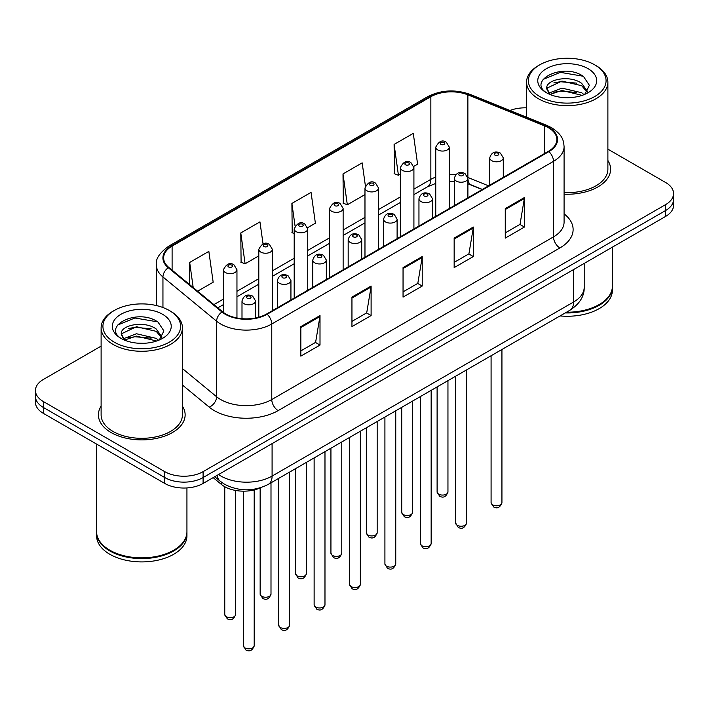 <?xml version="1.0" encoding="UTF-8"?>
<svg xmlns="http://www.w3.org/2000/svg" width="709" height="709" viewBox="0 0 709 709"><rect width="100%" height="100%" fill="white"/><g stroke="black" fill="none" stroke-linecap="round" stroke-linejoin="round"><path stroke-width="1.06" d="M482.191 189.533L468.702 184.083A36.141 20.862 0 0 0 467.896 183.764M260.717 487.686A27.102 15.651 180 0 1 221.474 484.486L213.161 477.636M101.112 406.133A43.364 25.037 0 0 0 98.4 414.845A43.364 25.037 0 0 0 111.1 432.552A43.364 25.037 0 0 0 158.364 437.976A43.364 25.037 0 0 0 185.138 414.845A43.364 25.037 0 0 0 182.426 406.133A43.364 25.037 0 0 1 185.138 414.845A43.364 25.037 0 0 1 158.364 437.976A43.364 25.037 0 0 1 111.1 432.552A43.364 25.037 0 0 1 98.4 414.845A43.364 25.037 0 0 1 101.112 406.133M548.385 127.717A28.909 16.688 180 0 1 556.857 139.513A28.909 16.688 180 0 1 548.385 151.318L266.664 313.972A28.909 16.688 180 0 1 222.537 311.747L168.866 267.488A28.909 16.688 180 0 1 163.637 257.916A28.909 16.688 180 0 1 172.101 246.112L430.85 96.725A28.909 16.688 180 0 1 467.878 94.855L544.53 125.847A28.909 16.688 180 0 1 548.385 127.717M548.899 127.416A29.636 17.105 0 0 0 544.937 125.502L468.286 94.519A29.636 17.105 0 0 0 430.336 96.433L171.596 245.819A29.636 17.105 0 0 0 168.272 267.727L221.944 311.987A29.636 17.105 0 0 0 267.169 314.264L548.899 151.611A29.636 17.105 0 0 0 548.899 127.416M101.112 346.116L43.391 379.439A27.102 15.651 0 0 0 35.45 390.508L35.45 402.304A27.102 15.651 0 0 0 43.391 413.374L164.763 483.449L164.763 477.547A27.102 15.651 0 0 0 203.093 477.547L665.609 210.52A27.102 15.651 0 0 0 673.55 199.451A27.102 15.651 0 0 1 665.609 210.52L203.093 477.547A27.102 15.651 0 0 1 164.763 477.547L43.391 407.471L164.763 477.547L164.763 471.645A27.102 15.651 0 0 0 203.093 471.645L665.609 204.617A27.102 15.651 0 0 0 673.55 193.548A27.102 15.651 0 0 0 665.609 182.488L607.888 149.156M35.45 396.411A27.102 15.651 0 0 0 43.391 407.471A27.102 15.651 0 0 1 35.45 396.411M300.838 326.627L300.838 356.131L320.007 345.07L320.007 315.558L300.838 326.627M300.838 350.893L315.602 342.376L319.927 316.542A7.232 4.174 -120 0 0 320.007 315.558M315.47 342.447L320.007 345.07M351.948 297.115L351.948 326.627L371.108 315.558L371.108 286.055L351.948 297.115M351.948 321.39L366.704 312.864L371.029 287.03A7.232 4.174 -120 0 0 371.108 286.055M366.58 312.944L371.108 315.558M505.269 208.597L505.269 238.109L524.43 227.04L524.43 197.536L505.269 208.597M505.269 232.871L520.025 224.345L524.35 198.511A7.232 4.174 -120 0 0 524.43 197.536M519.892 224.425L524.43 227.04M454.159 238.109L454.159 267.612L473.32 256.552L473.32 227.04L454.159 238.109M454.159 262.374L468.915 253.857L473.249 228.023A7.232 4.174 -120 0 0 473.32 227.04M468.791 253.928L473.32 256.552M403.049 267.612L403.049 297.115L422.218 286.055L422.218 256.552L403.049 267.612M403.049 291.886L417.814 283.361L422.139 257.527A7.232 4.174 -120 0 0 422.218 256.552M417.681 283.44L422.218 286.055M564.08 194.177A43.364 25.037 0 0 0 610.6 169.212A43.364 25.037 0 0 0 607.888 160.5A43.364 25.037 0 0 1 610.6 169.212A43.364 25.037 0 0 1 564.08 194.177M526.574 107.848A27.102 15.651 0 0 0 509.966 110.48M35.45 390.508A27.102 15.651 0 0 0 43.391 401.569L164.763 471.645M197.616 291.195L213.17 282.217L208.845 251.385L189.684 262.445L189.684 284.655M365.401 185.926L362.166 162.866L343.005 173.927L343.307 203.261M413.781 166.393L417.601 164.187L413.276 133.363L394.107 144.423L394.417 173.749M263.039 243.896L259.955 221.882L240.785 232.942L241.095 262.268M307.609 227.695L315.39 223.202L311.056 192.369L291.895 203.439L292.205 232.765M294.191 233.509L291.895 232.649M291.895 203.439L295.059 225.976M343.005 173.927L347.33 204.759L364.975 194.576M347.33 204.759L343.005 203.146M394.107 144.423L398.431 175.256L400.363 174.139M398.431 175.256L394.107 173.634M240.785 232.942L245.11 263.775L258.803 255.869M245.11 263.775L240.785 262.153M189.684 262.445L193.202 287.562M164.763 483.449A27.102 15.651 0 0 0 203.093 483.449L665.609 216.422A27.102 15.651 0 0 0 673.55 205.353L673.55 193.548M539.762 96.548A38.844 22.431 0 0 0 594.7 96.548A38.844 22.431 0 0 0 594.7 64.829L595.977 65.565A40.652 23.468 0 0 1 607.888 82.164A40.652 23.468 0 0 1 582.789 103.851A40.652 23.468 0 0 1 538.486 98.764A40.652 23.468 0 0 1 526.574 82.164A40.652 23.468 0 0 1 538.486 65.565L539.762 64.829A38.844 22.431 0 0 0 539.762 96.548M564.08 192.609A40.652 23.468 0 0 0 607.888 169.212L607.888 82.164M566.509 312.208A45.172 26.082 0 0 0 599.176 304.569A45.172 26.082 0 0 0 612.408 286.126L612.408 247.14M566.323 312.314A44.72 25.816 0 0 0 598.857 304.755A44.72 25.816 0 0 0 599.016 304.666M565.268 312.926A45.172 26.082 0 0 0 612.408 286.87A45.172 26.082 0 0 0 612.399 286.498M560.048 315.93A45.172 26.082 0 0 0 612.408 290.185L612.408 286.87M562.299 97.461L569.185 97.656M548.793 93.136L561.945 88.12L581.672 92.728L584.065 94.651M550.007 94.394L561.945 90.46L582.107 95.369M546.807 88.191L550.184 94.563M546.852 88.82C544.645 79.727 569.575 74.321 581.672 83.361L587.539 91.47M546.94 89.387L547.508 87.863L561.945 81.092L581.672 85.7L587.079 92.073M584.757 94.359L589.374 85.302L583.534 76.501C562.866 61.648 526.14 81.225 547.348 93.225L547.454 93.296M588.062 68.667A29.459 17.007 0 0 0 546.4 68.667A29.459 17.007 0 0 0 546.4 92.719A29.459 17.007 0 0 0 588.062 92.719A29.459 17.007 0 0 0 588.062 68.667M549.705 94.572L546.896 89.157M595.977 65.565L594.7 64.829A38.844 22.431 0 0 0 539.762 64.829M543.041 79.452L560.34 72.353L583.135 76.235M553.844 82.9L560.34 81.73L576.612 83.121M553.844 92.276L560.34 91.098L576.612 92.489M114.3 342.19A38.844 22.431 0 0 0 169.238 342.19A38.844 22.431 0 0 0 169.238 310.471L170.514 311.207A40.652 23.468 0 0 1 182.426 327.806A40.652 23.468 0 0 1 157.327 349.493A40.652 23.468 0 0 1 113.023 344.397A40.652 23.468 0 0 1 101.112 327.806A40.652 23.468 0 0 1 113.023 311.207L114.3 310.471A38.844 22.431 0 0 0 114.3 342.19M101.112 327.806L101.112 414.845A40.652 23.468 0 0 0 113.023 431.444A40.652 23.468 0 0 0 157.327 436.531A40.652 23.468 0 0 0 182.426 414.845L182.426 327.806M173.554 550.299A44.72 25.816 0 0 1 173.395 550.397A44.72 25.816 0 0 1 110.143 550.397L109.824 550.211A45.172 26.082 0 0 0 173.714 550.211A45.172 26.082 0 0 0 186.937 531.768L186.937 487.934M96.601 532.14A45.172 26.082 0 0 0 96.592 532.503A45.172 26.082 0 0 0 109.824 550.946A45.172 26.082 0 0 0 159.055 556.6A45.172 26.082 0 0 0 186.937 532.503A45.172 26.082 0 0 0 186.937 532.14M96.592 532.503L96.592 535.827A45.172 26.082 0 0 0 109.824 554.27A45.172 26.082 0 0 0 159.055 559.924A45.172 26.082 0 0 0 186.937 535.827L186.937 532.503M136.837 343.094L143.723 343.298M123.331 338.769L136.482 333.753L156.21 338.37L158.603 340.285M124.536 340.036L136.482 336.101L156.645 341.011M121.345 333.824L124.722 340.196M121.381 334.453C119.183 325.369 144.113 319.963 156.21 329.003L162.077 337.103M121.478 335.02L122.045 333.505L136.482 326.725L156.21 331.342L161.617 337.714M159.295 340.001L163.912 330.935L158.072 322.143C137.404 307.281 100.678 326.858 121.886 338.867L121.983 338.929M162.6 314.3A29.459 17.007 0 0 0 120.938 314.3A29.459 17.007 0 0 0 120.938 338.353A29.459 17.007 0 0 0 162.6 338.353A29.459 17.007 0 0 0 162.6 314.3M124.243 340.214L121.434 334.799M96.592 444.091L96.592 531.768A45.172 26.082 0 0 0 109.824 550.211L110.143 550.397M170.514 311.207L169.238 310.471A38.844 22.431 0 0 0 114.3 310.471M117.579 325.094L134.878 317.995L157.673 321.868M128.382 328.542L134.878 327.363L151.15 328.763M128.382 337.909L134.878 336.731L151.15 338.131M221.474 482.209L221.474 484.486M564.08 213.861A45.172 26.082 180 0 1 559.888 247.955L278.158 410.608A9.031 5.22 60 0 1 271.769 399.539L553.499 236.886A36.141 20.862 0 0 0 564.08 222.139L564.08 146.595A36.141 20.862 180 0 1 553.499 161.351A9.031 5.22 -120 0 0 548.899 151.611M278.158 410.608A45.172 26.082 180 0 1 214.278 410.608A45.172 26.082 180 0 1 209.217 407.126L182.426 385.031M221.944 311.987A9.031 6.044 129.5 0 0 216.617 321.221L216.617 396.756A36.141 20.862 0 0 0 220.667 399.539A36.141 20.862 0 0 0 271.769 399.539L271.769 324.004A36.141 20.862 180 0 1 216.617 321.221L162.946 276.962A36.141 20.862 180 0 1 156.405 264.998L156.405 305.552M564.08 146.595C563.495 140.391 562.919 135.224 551.629 127.709L546.878 125.404A9.031 4.227 112 0 0 544.937 125.502M546.878 125.404L470.227 94.421C455.258 89.121 441.051 89.892 427.607 96.725A9.031 5.22 60 0 1 430.336 96.433M171.596 245.819A9.031 5.22 -120 0 0 168.866 246.112C159.49 252.847 155.333 259.148 156.405 264.998M168.272 267.727A9.031 6.044 129.5 0 0 162.946 276.962L162.946 307.52M470.227 94.421A9.031 4.227 112 0 0 468.286 94.519M267.169 314.264A9.031 5.22 60 0 1 271.769 324.004L553.499 161.351L553.499 236.886A9.031 5.22 60 0 0 559.888 247.955M203.093 471.645L203.093 483.449M665.609 204.617L665.609 216.422M43.391 401.569L43.391 413.374M182.426 368.565L216.617 396.756A9.031 6.044 -50.5 0 1 209.217 407.126M172.101 246.112L172.101 270.164M544.53 125.847L544.53 153.552M467.878 94.855L467.878 177.48A28.909 16.688 0 0 0 467.825 177.454M488.581 185.847L467.878 177.48A16.263 7.613 -68 0 0 467.878 177.888M455.79 174.662A28.909 16.688 0 0 0 449.311 174.494M435.751 177.073A28.909 16.688 0 0 0 430.85 179.35L413.914 189.126M430.85 96.725L430.85 179.35A16.263 9.385 60 0 1 427.483 186.795L413.914 194.62M400.363 196.951L378.526 209.554M364.975 217.379L343.129 229.991M329.579 237.816L307.741 250.419M294.191 258.244L272.353 270.856M258.803 278.681L236.957 291.293M223.406 299.109L213.888 304.613M482.386 189.427L471.104 184.863A16.263 7.613 -68 0 1 467.896 178.376M403.049 268.551L422.139 257.527M454.159 239.039L473.249 228.023M505.269 209.536L524.35 198.511M351.948 298.055L371.029 287.03M300.838 327.558L319.927 316.542M218.558 474.525A36.141 20.862 0 0 0 220.986 476.076A36.141 20.862 0 0 0 272.088 476.076L573.616 301.99A36.141 20.862 0 0 0 584.207 287.234C584.464 296.202 579.696 303.877 569.876 310.258L268.348 484.344A18.071 10.431 60 0 0 272.088 476.076L272.088 443.612M573.616 269.526L573.616 301.99A18.071 10.431 60 0 1 569.876 310.258M217.096 475.367A18.071 12.088 129.5 0 0 220.242 481.243L214.756 476.723M501.937 502.672C500.146 507.547 497.372 508.973 493.615 506.953L491.089 502.672A5.424 3.128 0 0 0 492.675 504.879A5.424 3.128 0 0 0 498.587 505.561A5.424 3.128 0 0 0 501.937 502.672L501.937 349.484M491.718 160.651A6.78 3.908 180 0 1 489.733 157.885C491.47 152.329 495.015 150.716 500.368 153.055L503.293 157.885A6.78 3.908 180 0 1 499.109 161.501A6.78 3.908 180 0 1 491.718 160.651M498.108 153.277A2.26 1.303 0 0 0 494.917 153.277A2.26 1.303 0 0 0 494.917 155.12A2.26 1.303 0 0 0 498.108 155.12A2.26 1.303 0 0 0 498.108 153.277M438.694 494.146A5.424 3.128 0 0 0 444.605 494.829A5.424 3.128 0 0 0 447.955 491.94C446.165 496.814 443.391 498.241 439.633 496.22L437.107 491.94A5.424 3.128 0 0 0 438.694 494.146M449.311 208.526L449.311 147.153A6.78 3.908 180 0 1 445.128 150.769A6.78 3.908 180 0 1 437.737 149.918A6.78 3.908 180 0 1 435.751 147.153L435.751 216.342M440.936 144.388A2.26 1.303 0 0 0 444.126 144.388A2.26 1.303 0 0 0 444.126 142.544A2.26 1.303 0 0 0 440.936 142.544A2.26 1.303 0 0 0 440.936 144.388M466.54 523.1C464.758 527.975 461.984 529.401 458.227 527.381L455.701 523.1A5.424 3.128 0 0 0 457.287 525.316A5.424 3.128 0 0 0 463.199 525.998A5.424 3.128 0 0 0 466.54 523.1L466.54 369.921M456.33 181.087A6.78 3.908 180 0 1 454.345 178.322C456.073 172.757 459.618 171.144 464.98 173.483L467.896 178.322A6.78 3.908 180 0 1 463.713 181.929A6.78 3.908 180 0 1 456.33 181.087M462.72 173.705A2.26 1.303 0 0 0 459.521 173.705A2.26 1.303 0 0 0 459.521 175.548A2.26 1.303 0 0 0 462.72 175.548A2.26 1.303 0 0 0 462.72 173.705M431.152 543.537C429.362 548.411 426.596 549.838 422.83 547.818L420.313 543.537A5.424 3.128 0 0 0 421.899 545.753A5.424 3.128 0 0 0 427.802 546.426A5.424 3.128 0 0 0 431.152 543.537L431.152 390.349M420.942 201.516A6.78 3.908 180 0 1 418.957 198.75C420.685 193.194 424.23 191.581 429.583 193.92L432.508 198.75A6.78 3.908 180 0 1 428.325 202.366A6.78 3.908 180 0 1 420.942 201.516M427.323 194.142A2.26 1.303 0 0 0 424.133 194.142A2.26 1.303 0 0 0 424.133 195.985A2.26 1.303 0 0 0 427.323 195.985A2.26 1.303 0 0 0 427.323 194.142M395.755 563.965C393.974 568.84 391.2 570.266 387.442 568.246L384.916 563.965A5.424 3.128 0 0 0 386.502 566.181A5.424 3.128 0 0 0 392.414 566.863A5.424 3.128 0 0 0 395.755 563.965L395.755 410.786M385.545 221.952A6.78 3.908 180 0 1 383.56 219.187C385.297 213.622 388.842 212.018 394.195 214.348L397.111 219.187A6.78 3.908 180 0 1 392.928 222.794A6.78 3.908 180 0 1 385.545 221.952M391.935 214.57A2.26 1.303 0 0 0 388.745 214.57A2.26 1.303 0 0 0 388.745 216.422A2.26 1.303 0 0 0 391.935 216.422A2.26 1.303 0 0 0 391.935 214.57M360.367 584.402C358.586 589.276 355.812 590.703 352.054 588.683L349.528 584.402A5.424 3.128 0 0 0 351.115 586.618A5.424 3.128 0 0 0 357.026 587.291A5.424 3.128 0 0 0 360.367 584.402L360.367 431.223M350.157 242.381A6.78 3.908 180 0 1 348.172 239.615C349.9 234.059 353.445 232.446 358.807 234.785L361.723 239.615A6.78 3.908 180 0 1 357.54 243.231A6.78 3.908 180 0 1 350.157 242.381M356.547 235.007A2.26 1.303 0 0 0 353.348 235.007A2.26 1.303 0 0 0 353.348 236.85A2.26 1.303 0 0 0 356.547 236.85A2.26 1.303 0 0 0 356.547 235.007M403.306 514.583A5.424 3.128 0 0 0 409.217 515.257A5.424 3.128 0 0 0 412.558 512.368C410.777 517.242 408.003 518.669 404.245 516.648L401.719 512.368A5.424 3.128 0 0 0 403.306 514.583M413.914 228.954L413.914 167.581A6.78 3.908 180 0 1 409.731 171.197A6.78 3.908 180 0 1 402.349 170.355A6.78 3.908 180 0 1 400.363 167.581L400.363 236.779M405.539 164.816A2.26 1.303 0 0 0 408.738 164.816A2.26 1.303 0 0 0 408.738 162.973A2.26 1.303 0 0 0 405.539 162.973A2.26 1.303 0 0 0 405.539 164.816M367.918 535.011A5.424 3.128 0 0 0 373.82 535.694A5.424 3.128 0 0 0 377.17 532.805C375.38 537.679 372.615 539.106 368.848 537.085L366.331 532.805A5.424 3.128 0 0 0 367.918 535.011M378.526 249.391L378.526 188.018A6.78 3.908 180 0 1 374.343 191.634A6.78 3.908 180 0 1 366.961 190.783A6.78 3.908 180 0 1 364.975 188.018L364.975 257.216M370.151 185.253A2.26 1.303 0 0 0 373.342 185.253A2.26 1.303 0 0 0 373.342 183.409A2.26 1.303 0 0 0 370.151 183.409A2.26 1.303 0 0 0 370.151 185.253M332.521 555.448A5.424 3.128 0 0 0 338.432 556.131A5.424 3.128 0 0 0 341.773 553.233C339.992 558.107 337.218 559.534 333.46 557.513L330.935 553.233A5.424 3.128 0 0 0 332.521 555.448M343.129 269.819L343.129 208.455A6.78 3.908 180 0 1 338.946 212.062A6.78 3.908 180 0 1 331.564 211.22A6.78 3.908 180 0 1 329.579 208.455L329.579 277.644M334.763 205.681A2.26 1.303 0 0 0 337.954 205.681A2.26 1.303 0 0 0 337.954 203.838A2.26 1.303 0 0 0 334.763 203.838A2.26 1.303 0 0 0 334.763 205.681M324.979 604.83C323.189 609.713 320.415 611.14 316.657 609.12L314.131 604.83A5.424 3.128 0 0 0 315.727 607.046A5.424 3.128 0 0 0 321.629 607.728A5.424 3.128 0 0 0 324.979 604.83L324.979 451.651M314.761 262.817A6.78 3.908 180 0 1 312.784 260.052C314.512 254.487 318.057 252.883 323.41 255.213L326.335 260.052A6.78 3.908 180 0 1 322.152 263.668A6.78 3.908 180 0 1 314.761 262.817M321.15 255.444A2.26 1.303 0 0 0 317.96 255.444A2.26 1.303 0 0 0 317.96 257.287A2.26 1.303 0 0 0 321.15 257.287A2.26 1.303 0 0 0 321.15 255.444M289.582 625.267C287.801 630.141 285.027 631.568 281.269 629.548L278.743 625.267A5.424 3.128 0 0 0 280.33 627.483A5.424 3.128 0 0 0 286.241 628.156A5.424 3.128 0 0 0 289.582 625.267L289.582 472.088M279.373 283.245A6.78 3.908 180 0 1 277.387 280.48C279.124 274.924 282.661 273.311 288.022 275.65L290.938 280.48A6.78 3.908 180 0 1 286.755 284.096A6.78 3.908 180 0 1 279.373 283.245M285.762 275.872A2.26 1.303 0 0 0 282.563 275.872A2.26 1.303 0 0 0 282.563 277.715A2.26 1.303 0 0 0 285.762 277.715A2.26 1.303 0 0 0 285.762 275.872M254.194 645.704C252.413 650.578 249.639 652.005 245.872 649.985L243.355 645.704A5.424 3.128 0 0 0 244.942 647.911A5.424 3.128 0 0 0 250.844 648.593A5.424 3.128 0 0 0 254.194 645.704L254.194 489.937M243.985 303.682A6.78 3.908 180 0 1 241.999 300.917C243.728 295.361 247.273 293.748 252.626 296.078L255.55 300.917A6.78 3.908 180 0 1 251.367 304.533A6.78 3.908 180 0 1 243.985 303.682M250.374 296.309A2.26 1.303 0 0 0 247.175 296.309A2.26 1.303 0 0 0 247.175 298.152A2.26 1.303 0 0 0 250.374 298.152A2.26 1.303 0 0 0 250.374 296.309M297.133 575.885A5.424 3.128 0 0 0 303.044 576.559A5.424 3.128 0 0 0 306.385 573.67C304.604 578.544 301.83 579.971 298.072 577.95L295.547 573.67A5.424 3.128 0 0 0 297.133 575.885M307.741 290.256L307.741 228.883A6.78 3.908 180 0 1 303.558 232.499A6.78 3.908 180 0 1 296.176 231.648A6.78 3.908 180 0 1 294.191 228.883L294.191 298.081M299.366 226.118A2.26 1.303 0 0 0 302.566 226.118A2.26 1.303 0 0 0 302.566 224.274A2.26 1.303 0 0 0 299.366 224.274A2.26 1.303 0 0 0 299.366 226.118M261.745 596.313A5.424 3.128 0 0 0 267.647 596.996A5.424 3.128 0 0 0 270.998 594.098C269.207 598.981 266.433 600.408 262.676 598.378L260.15 594.098A5.424 3.128 0 0 0 261.745 596.313M272.353 310.684L272.353 249.32A6.78 3.908 180 0 1 268.17 252.936A6.78 3.908 180 0 1 260.779 252.085A6.78 3.908 180 0 1 258.803 249.32L258.803 317.198M263.978 246.555A2.26 1.303 0 0 0 267.169 246.555A2.26 1.303 0 0 0 267.169 244.711A2.26 1.303 0 0 0 263.978 244.711A2.26 1.303 0 0 0 263.978 246.555M226.348 616.75A5.424 3.128 0 0 0 232.26 617.424A5.424 3.128 0 0 0 235.601 614.535C233.819 619.409 231.045 620.836 227.288 618.815L224.762 614.535A5.424 3.128 0 0 0 226.348 616.75M236.957 317.978L236.957 269.748A6.78 3.908 180 0 1 232.774 273.364A6.78 3.908 180 0 1 225.391 272.513A6.78 3.908 180 0 1 223.406 269.748L223.406 312.421M228.59 266.983A2.26 1.303 0 0 0 231.781 266.983A2.26 1.303 0 0 0 231.781 265.139A2.26 1.303 0 0 0 228.59 265.139A2.26 1.303 0 0 0 228.59 266.983M427.607 96.725L168.866 246.112M471.104 184.863L467.896 183.72M454.345 181.407L449.311 181.362M435.751 183.401L427.483 186.795M400.363 202.446L378.526 215.057M364.975 222.883L343.129 235.485M329.579 243.311L307.741 255.922M294.191 263.748L272.353 276.359M258.803 284.176L236.957 296.787M223.406 304.613L217.805 307.848M268.348 484.344C253.804 491.647 239.27 491.647 224.726 484.344L220.242 481.243M584.207 287.234L584.207 263.42M491.089 502.672L491.089 355.75M489.733 185.182L489.733 157.885M503.293 177.356L503.293 157.885M447.955 491.94L447.955 380.653M449.311 147.153L446.386 142.314C442.46 139.478 438.915 141.091 435.751 147.153M437.107 491.94L437.107 386.91M455.701 523.1L455.701 376.178M454.345 205.61L454.345 178.322M467.896 197.793L467.896 178.322M420.313 543.537L420.313 396.615M418.957 226.047L418.957 198.75M432.508 218.221L432.508 198.75M384.916 563.965L384.916 417.043M383.56 246.484L383.56 219.187M397.111 238.658L397.111 219.187M349.528 584.402L349.528 437.48M348.172 266.912L348.172 239.615M361.723 259.086L361.723 239.615M412.558 512.368L412.558 401.081M413.914 167.581L410.998 162.751C407.063 159.915 403.518 161.528 400.363 167.581M401.719 512.368L401.719 407.347M377.17 532.805L377.17 421.518M378.526 188.018L375.602 183.188C371.676 180.343 368.131 181.956 364.975 188.018M366.331 532.805L366.331 427.775M341.773 553.233L341.773 441.955M343.129 208.455L340.214 203.616C336.279 200.78 332.743 202.393 329.579 208.455M330.935 553.233L330.935 448.212M526.574 117.198L526.574 82.164M314.131 604.83L314.131 457.908M312.784 287.349L312.784 260.052M326.335 279.523L326.335 260.052M278.743 625.267L278.743 478.345M277.387 307.777L277.387 280.48M290.938 299.951L290.938 280.48M243.355 645.704L243.355 491.16M241.999 318.687L241.999 300.917M255.55 317.969L255.55 300.917M306.385 573.67L306.385 462.383M307.741 228.883L304.826 224.053C300.891 221.208 297.346 222.821 294.191 228.883M295.547 573.67L295.547 468.64M270.998 594.098L270.998 482.82M272.353 249.32L269.429 244.481C265.503 241.645 261.958 243.258 258.803 249.32M260.15 594.098L260.15 487.934M235.601 614.535L235.601 490.451M236.957 269.748L234.041 264.918C230.106 262.082 226.561 263.686 223.406 269.748M224.762 614.535L224.762 486.729"/></g></svg>
